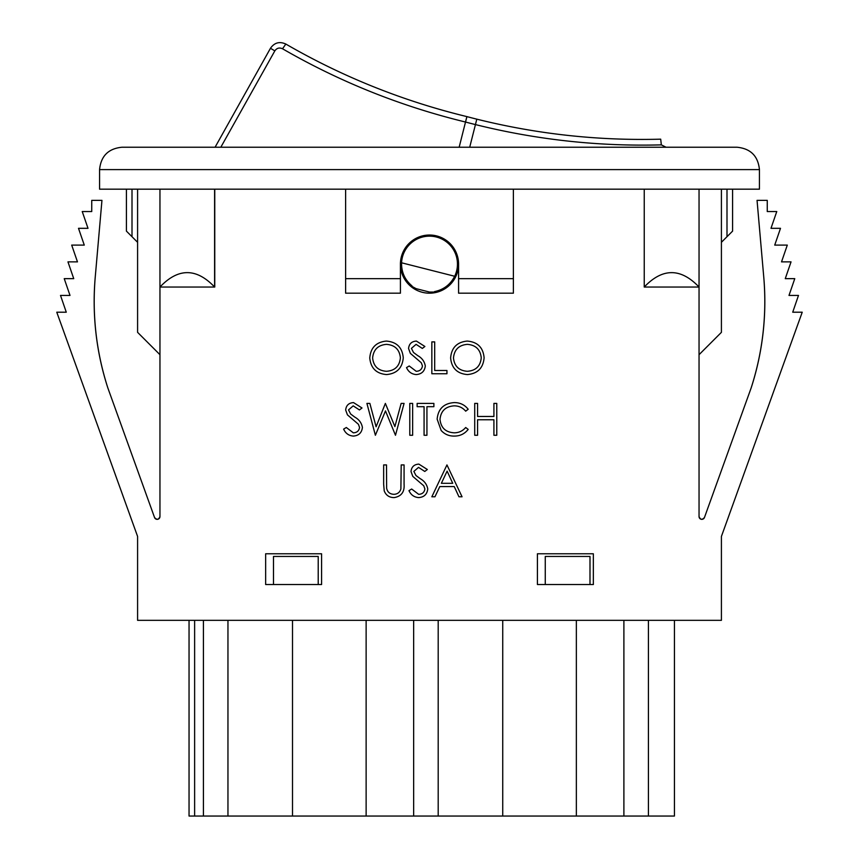 <?xml version="1.0" encoding="UTF-8"?>
<svg xmlns="http://www.w3.org/2000/svg" width="859" height="859" viewBox="0 0 859 859"><rect width="100%" height="100%" fill="white"/><g stroke="black" fill="none" stroke-linecap="round" stroke-linejoin="round"><path stroke-width="1.29" d="M648.427 620.327L648.427 816.05L674.433 816.05L674.433 620.327M545.261 584.539L545.261 556.449L589.993 556.449L589.993 584.539M273.484 584.539L273.484 556.449L318.217 556.449L318.217 584.539M189.044 620.327L189.044 816.05L194.628 816.05L194.628 620.327M648.427 816.05L623.892 816.05L623.892 620.327M623.892 816.05L576.357 816.05L576.357 620.327M576.357 816.05L502.74 816.05L502.74 620.327M502.74 816.05L438.197 816.05L438.197 620.327M438.197 816.05L413.651 816.05L413.651 620.327M413.651 816.05L366.127 816.05L366.127 620.327M366.127 816.05L292.511 816.05L292.511 620.327M292.511 816.05L227.957 816.05L227.957 620.327M227.957 816.05L203.422 816.05L203.422 620.327M203.422 816.05L194.628 816.05M436.189 292.06L429.564 292.071L416.121 288.656L410.301 285.489L412.009 285.918C404.857 279.873 401.378 272.163 401.572 262.79A27.96 27.96 0 0 1 436.372 237.009A27.96 27.96 0 0 1 454.679 276.265C450.384 284.597 443.652 289.708 434.482 291.62L437.542 292.049M282.525 48.77L285.832 44.056C335.944 73.026 388.859 95.274 444.554 110.8A682.239 682.239 0 0 0 466.92 116.62L465.546 122.042C400.917 106.323 339.906 81.895 282.525 48.77C279.39 47.342 276.823 48.04 274.837 50.874L270.467 48.276C274.418 42.617 279.54 41.211 285.832 44.056C342.569 76.87 402.925 101.051 466.877 116.609A682.239 682.239 0 0 0 466.92 116.62A682.239 682.239 0 0 0 476.788 119.154C537.229 134.187 598.53 140.855 660.7 139.169L661.333 144.87C598.562 146.556 536.596 139.792 475.446 124.587L469.701 147.233M409.109 284.834L410.301 285.489M270.467 48.276L215.072 147.233M220.817 147.233L274.837 50.874M666.058 147.233L661.333 144.87M454.679 276.265L401.572 262.79M444.554 110.8A682.239 682.239 0 0 0 466.92 116.62L465.546 122.042A687.834 687.834 0 0 0 475.446 124.587L476.788 119.154A682.239 682.239 0 0 1 466.92 116.62A682.239 682.239 0 0 0 466.952 116.631A682.239 682.239 0 0 1 466.92 116.62A682.239 682.239 0 0 1 466.877 116.609C435.427 108.986 404.696 99.182 374.674 87.21M121.935 147.233C108.374 148.586 100.922 156.037 99.569 169.599C100.922 156.037 108.374 148.586 121.935 147.233L737.065 147.233C750.626 148.586 758.078 156.037 759.431 169.599L759.431 189.173L99.569 189.173L99.569 169.599L759.431 169.599C758.078 156.037 750.626 148.586 737.065 147.233M699.043 189.173L699.043 287.035C680.779 267.847 662.504 267.847 644.239 287.035L644.239 189.173M159.957 189.173L159.957 516.527A2.792 2.792 0 0 1 154.534 517.483L107.847 387.946L154.534 517.483C156.853 520.114 158.668 519.802 159.957 516.527M95.231 277.199C92.042 314.952 96.24 351.868 107.847 387.946A279.604 279.604 0 0 1 95.231 277.199L101.953 200.362L91.741 200.362L91.741 211.539L82.228 211.539L88.005 228.322L78.502 228.322L84.279 245.094L71.694 245.094L77.471 261.877L67.958 261.877L73.734 278.649L64.232 278.649L70.008 295.421L60.506 295.421L66.272 312.204L56.769 312.204L137.59 536.446L137.59 620.327L721.41 620.327L721.41 536.446L802.231 312.204L792.728 312.204L798.494 295.421L788.991 295.421L794.768 278.649L785.266 278.649L791.042 261.877L781.529 261.877L787.306 245.094L774.721 245.094L780.498 228.322L770.995 228.322L776.772 211.539L767.259 211.539L767.259 200.362L757.047 200.362L763.769 277.199A279.604 279.604 0 0 1 751.153 387.946L704.466 517.483A2.792 2.792 0 0 1 699.043 516.527L699.043 287.035L644.239 287.035M513.381 189.173L513.381 293.187L458.577 293.187L458.577 264.11A29.077 29.077 0 0 0 429.5 235.033A29.077 29.077 0 0 0 400.423 264.11A29.077 29.077 0 0 0 429.5 293.187A29.077 29.077 0 0 0 458.577 264.11M400.423 264.11L400.423 293.187L345.619 293.187L345.619 189.173M214.6 189.173L214.6 287.035C196.389 267.836 178.178 267.836 159.957 287.035L214.761 287.035L214.761 189.173M593.344 584.539L593.344 553.776L537.423 553.776L537.423 584.539L593.344 584.539M265.656 553.776L265.656 584.539L321.577 584.539L321.577 553.776L265.656 553.776M763.769 277.199C766.958 314.952 762.76 351.868 751.153 387.946M704.466 517.483C702.147 520.114 700.332 519.802 699.043 516.527M137.59 332.336L137.59 189.173L137.59 332.336L159.957 354.703M721.41 332.336L721.41 189.173L721.41 332.336L699.043 354.703M726.993 189.173L726.993 236.708L721.41 242.302M726.993 236.708L732.587 231.114L732.587 189.173M137.59 242.302L132.007 236.708L132.007 189.173M126.413 189.173L126.413 231.114L132.007 236.708M369.767 357.967C370.626 347.734 376.135 342.107 386.303 341.077C396.675 341.903 402.323 347.476 403.258 357.816C402.345 368.049 396.783 373.633 386.561 374.567C376.339 373.697 370.744 368.157 369.767 357.967M386.443 344.352C378.057 345.093 373.45 349.624 372.623 357.956C373.493 366.202 378.1 370.659 386.443 371.303C394.915 370.68 399.564 366.181 400.391 357.806C399.521 349.506 394.872 345.017 386.443 344.352M416.207 374.567C411.676 374.191 408.444 371.872 406.522 367.609L409.217 365.988L416.207 371.303C419.826 371.174 421.909 369.37 422.445 365.902L421.307 362.777L410.344 353.36L408.562 348.518C409.056 343.858 411.676 341.377 416.411 341.077L424.894 346.478L422.317 348.432L416.089 344.352L411.418 348.378L413.523 352.501L417.796 355.669C421.984 358.01 424.486 361.435 425.302 365.945C424.657 371.292 421.619 374.159 416.207 374.567M431.841 373.751L431.841 341.893L434.697 341.893L434.697 370.487L446.948 370.487L446.948 373.751L431.841 373.751M450.621 357.967C451.48 347.734 456.999 342.107 467.156 341.077C477.529 341.903 483.177 347.476 484.111 357.816C483.198 368.049 477.636 373.633 467.414 374.567C457.192 373.697 451.598 368.157 450.621 357.967M467.307 344.352C458.91 345.093 454.304 349.624 453.477 357.956C454.357 366.202 458.964 370.659 467.307 371.303C475.779 370.68 480.428 366.181 481.255 357.806C480.374 349.506 475.725 345.017 467.307 344.352M353.317 436.082C348.786 435.706 345.554 433.387 343.632 429.113L346.327 427.503L353.317 432.818C356.936 432.689 359.019 430.885 359.556 427.417L358.418 424.292L347.455 414.876L345.672 410.033C346.166 405.373 348.786 402.892 353.521 402.592L362.004 407.982L359.427 409.947L353.199 405.856L348.529 409.893L350.633 414.006L354.907 417.184C359.094 419.525 361.596 422.95 362.412 427.46C361.768 432.796 358.729 435.674 353.317 436.082M375.383 435.266L366.911 403.408L369.864 403.408L376.092 426.773L385.369 403.408L394.882 426.612L401.142 403.408L404.074 403.408L395.484 435.266L385.487 410.903L375.383 435.266M409.786 435.266L409.786 403.408L412.642 403.408L412.642 435.266L409.786 435.266M424.078 406.683L417.141 406.683L417.141 403.408L433.881 403.408L433.881 406.683L426.934 406.683L426.934 435.266L424.078 435.266L424.078 406.683M454.282 402.592C460.016 402.57 464.655 404.782 468.187 409.26L465.685 411.171C462.657 407.617 458.792 405.845 454.11 405.856C445.563 406.457 440.871 410.956 440.001 419.364C440.903 427.868 445.671 432.345 454.304 432.818C458.899 432.764 462.69 430.993 465.685 427.503L468.187 429.403C464.655 433.859 460.037 436.082 454.325 436.082C449.085 436.189 444.704 434.332 441.182 430.509L437.145 419.149C438.154 408.82 443.867 403.3 454.282 402.592M474.716 435.266L474.716 403.408L477.572 403.408L477.572 416.475L493.914 416.475L493.914 403.408L496.77 403.408L496.77 435.266L493.914 435.266L493.914 419.75L477.572 419.75L477.572 435.266L474.716 435.266M383.651 484.165L383.651 464.923L386.507 464.923L386.636 488.245C387.452 492.143 389.911 494.172 394.013 494.322C397.545 494.129 399.843 492.336 400.885 488.954L401.207 464.923L404.074 464.923L404.074 484.165C404.686 491.885 401.389 496.362 394.174 497.597C389.299 497.576 385.981 495.342 384.22 490.876L383.651 484.165M418.655 497.597C414.124 497.211 410.892 494.891 408.97 490.629L411.665 489.018L418.655 494.322C422.274 494.204 424.357 492.4 424.894 488.932L423.755 485.797L412.792 476.391L411.01 471.537C411.504 466.888 414.124 464.408 418.859 464.107L427.342 469.497L424.765 471.462L418.537 467.371L413.866 471.408L415.971 475.521L420.255 478.688C424.432 481.04 426.934 484.465 427.75 488.975C427.106 494.312 424.067 497.189 418.655 497.597M446.948 464.923L462.056 496.781L458.953 496.781L454.239 486.57L439.797 486.57L434.955 496.781L431.841 496.781L446.948 464.923M447.12 471.129L441.354 483.306L452.736 483.306L447.12 471.129M513.381 278.66L458.577 278.66M400.423 278.66L345.619 278.66M459.157 147.233L466.877 116.609"/></g></svg>
